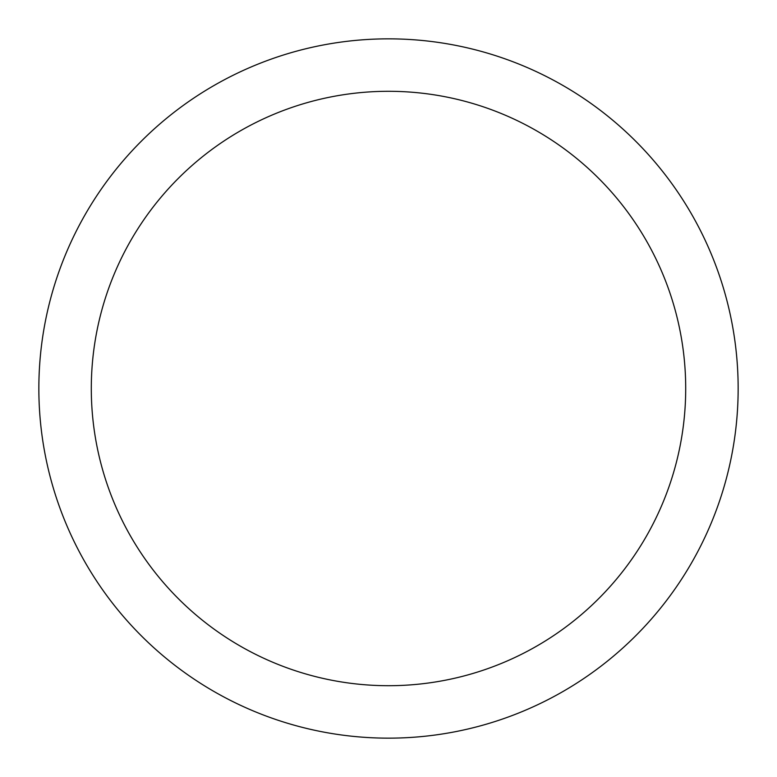 <?xml version="1.0" encoding="UTF-8"?>
<svg xmlns="http://www.w3.org/2000/svg" width="777" height="777" viewBox="0 0 777 777"><rect width="100%" height="100%" fill="white"/><g stroke="black" fill="none" stroke-linecap="round" stroke-linejoin="round"><path stroke-width="1.17" d="M685.702 388.5A297.202 297.202 0 0 0 388.5 91.297A297.202 297.202 0 0 0 91.297 388.5A297.202 297.202 0 0 0 388.5 685.702A297.202 297.202 0 0 0 685.702 388.5M738.15 388.5A349.65 349.65 0 0 0 388.5 38.85A349.65 349.65 0 0 0 38.85 388.5A349.65 349.65 0 0 0 388.5 738.15A349.65 349.65 0 0 0 738.15 388.5"/></g></svg>
